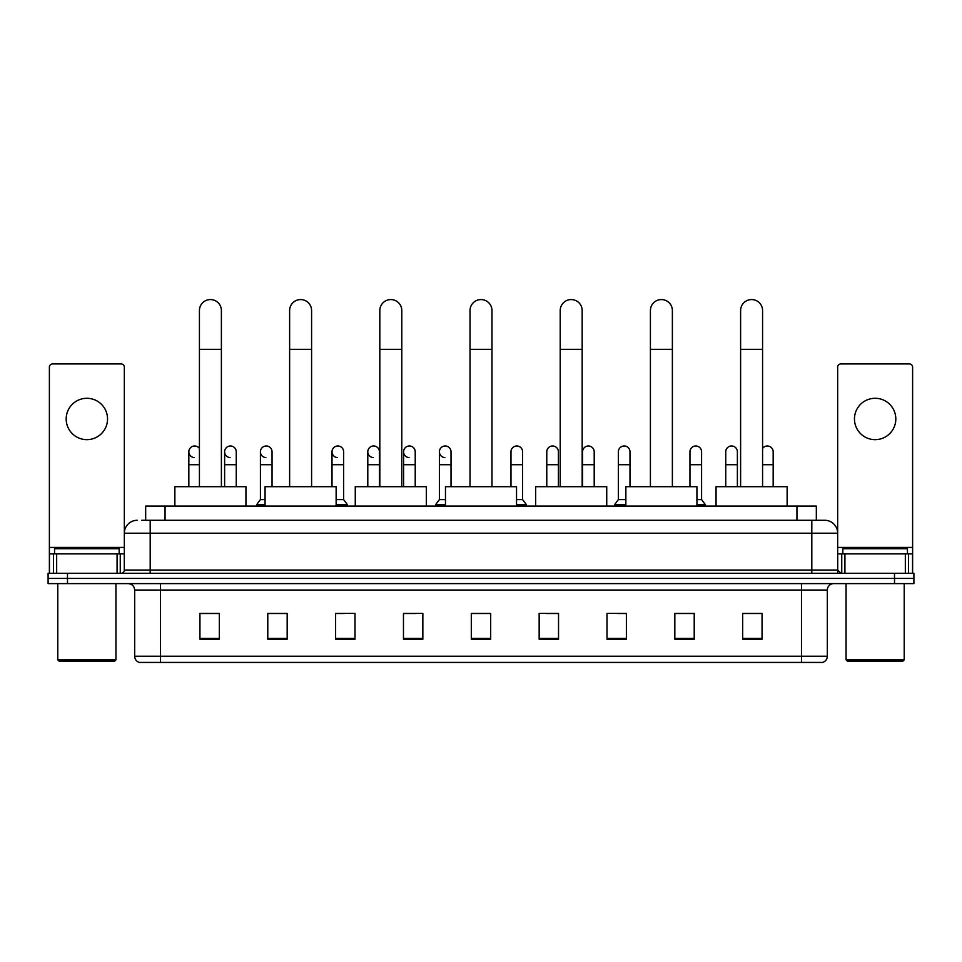 <?xml version="1.0" encoding="UTF-8"?>
<svg xmlns="http://www.w3.org/2000/svg" width="962" height="962" viewBox="0 0 962 962"><rect width="100%" height="100%" fill="white"/><g stroke="black" fill="none" stroke-linecap="round" stroke-linejoin="round"><path stroke-width="1.44" d="M145.671 520.286L145.671 506.072L816.329 506.072L816.329 520.286M142.087 520.286L820.213 520.286M141.787 520.286L150.192 520.286L150.192 533.201L124.338 533.201L124.338 570.033A3.235 3.235 0 0 1 121.116 573.268M137.265 520.286A12.927 12.927 0 0 0 124.338 533.201L124.338 367.159A3.235 3.235 0 0 0 121.116 363.925L52.621 363.925A3.235 3.235 0 0 0 49.387 367.159L49.387 553.884L56.662 553.884L56.662 573.268M824.735 520.286A12.927 12.927 0 0 1 837.661 533.201L811.808 533.201L811.808 520.286L824.542 520.286M905.338 573.268L905.338 553.884L912.613 553.884L912.613 573.268L912.613 367.159A3.235 3.235 0 0 0 909.379 363.925L840.884 363.925A3.235 3.235 0 0 0 837.661 367.159L837.661 570.033L840.884 573.268M67.484 573.268L48.1 573.268L48.1 578.439L67.484 578.439L48.1 578.439L48.1 583.609L67.484 583.609L67.484 578.439L894.516 578.439L67.484 578.439L67.484 573.268L894.516 573.268L894.516 578.439L913.9 578.439L894.516 578.439L894.516 583.609L67.484 583.609M913.9 573.268L913.9 578.439L913.9 573.268L894.516 573.268M827.32 656.228C827.14 659.319 825.588 661.387 822.666 662.433L801.478 662.433L801.478 656.228L827.32 656.228L827.32 590.067A6.457 6.457 0 0 1 833.777 583.609M801.478 662.433L139.334 662.433A6.457 6.457 0 0 1 134.68 656.228L134.68 590.067C134.295 586.147 132.143 583.982 128.223 583.609M762.06 639.237L762.06 613.383L742.676 613.383L742.676 639.237L762.06 639.237M694.215 639.237L694.215 613.383L674.831 613.383L674.831 639.237L694.215 639.237M626.382 639.237L626.382 613.383L606.998 613.383L606.998 639.237L626.382 639.237M558.537 639.237L558.537 613.383L539.153 613.383L539.153 639.237L558.537 639.237M219.324 639.237L219.324 613.383L199.94 613.383L199.94 639.237L219.324 639.237M287.169 639.237L287.169 613.383L267.785 613.383L267.785 639.237L287.169 639.237M355.002 639.237L355.002 613.383L335.618 613.383L335.618 639.237L355.002 639.237M422.847 639.237L422.847 613.383L403.463 613.383L403.463 639.237L422.847 639.237M490.692 639.237L490.692 613.383L471.308 613.383L471.308 639.237L490.692 639.237M913.9 583.609L913.9 578.439L913.9 583.609L894.516 583.609M617.724 613.515L626.382 613.515M689.309 613.515L684.655 613.515M403.463 613.515L415.873 613.515M335.618 613.515L344.276 613.515M277.345 613.515L272.691 613.515M546.127 613.515L558.537 613.515M490.692 613.515L471.308 613.515M287.169 613.515L267.785 613.515M219.324 613.515L199.94 613.515M694.215 613.515L674.831 613.515M762.06 613.515L742.676 613.515M86.869 398.292A20.671 20.671 0 0 0 66.186 418.975A20.671 20.671 0 0 0 86.869 439.646A20.671 20.671 0 0 0 107.54 418.975A20.671 20.671 0 0 0 86.869 398.292M117.075 573.268L117.075 553.884L56.662 553.884M117.075 553.884L124.338 553.884M49.387 573.268L49.387 553.884M114.646 661.134L59.079 661.134L57.792 659.848L115.945 659.848L114.646 661.134M57.792 583.609L57.792 659.848M115.945 583.609L115.945 659.848M119.168 553.884L119.168 548.713L54.557 548.713L54.557 553.884M199.423 486.688L199.423 310.558A10.979 10.979 0 0 1 210.401 299.567A10.979 10.979 0 0 1 221.392 310.558A10.979 10.979 0 0 0 210.401 299.567M221.392 486.688L221.392 310.558M245.947 506.072L245.947 486.688L174.868 486.688L174.868 506.072M289.622 486.688L289.622 310.558A10.979 10.979 0 0 1 300.601 299.567A10.979 10.979 0 0 1 311.592 310.558A10.979 10.979 0 0 0 300.601 299.567M311.592 486.688L311.592 310.558M336.135 506.072L336.135 486.688L265.067 486.688L265.067 506.072M379.822 486.688L379.822 310.558A10.979 10.979 0 0 1 390.8 299.567A10.979 10.979 0 0 1 401.791 310.558A10.979 10.979 0 0 0 390.8 299.567M401.791 486.688L401.791 310.558M426.334 506.072L426.334 486.688L355.267 486.688L355.267 506.072M470.021 486.688L470.021 310.558A10.979 10.979 0 0 1 481 299.567A10.979 10.979 0 0 1 491.979 310.558A10.979 10.979 0 0 0 481 299.567M491.979 486.688L491.979 310.558M516.534 506.072L516.534 486.688L445.466 486.688L445.466 506.072M560.209 486.688L560.209 310.558A10.979 10.979 0 0 1 571.2 299.567A10.979 10.979 0 0 1 582.178 310.558A10.979 10.979 0 0 0 571.2 299.567M582.178 486.688L582.178 310.558M606.733 506.072L606.733 486.688L535.666 486.688L535.666 506.072M650.408 486.688L650.408 310.558A10.979 10.979 0 0 1 661.399 299.567A10.979 10.979 0 0 1 672.378 310.558A10.979 10.979 0 0 0 661.399 299.567M672.378 486.688L672.378 310.558M696.933 506.072L696.933 486.688L625.865 486.688L625.865 506.072M740.608 486.688L740.608 310.558A10.979 10.979 0 0 1 751.599 299.567A10.979 10.979 0 0 1 762.577 310.558A10.979 10.979 0 0 0 751.599 299.567M762.577 486.688L762.577 310.558M787.132 506.072L787.132 486.688L716.053 486.688L716.053 506.072M194.276 457.599A5.82 5.82 0 0 1 188.829 451.791A5.82 5.82 0 0 1 199.423 448.484M188.829 486.688L188.829 451.791M230.074 457.599A5.82 5.82 0 0 1 224.615 451.791A5.82 5.82 0 0 1 230.796 445.995A5.82 5.82 0 0 1 236.255 451.791L236.255 464.718L224.615 464.718L224.615 451.791M236.255 486.688L236.255 464.718M224.615 486.688L224.615 464.718M265.861 457.599A5.82 5.82 0 0 1 260.413 451.791A5.82 5.82 0 0 1 266.594 445.995A5.82 5.82 0 0 1 272.042 451.791L272.042 464.718L260.413 464.718L260.413 451.791M265.067 499.603L260.413 499.603L260.413 464.718M272.042 486.688L272.042 464.718M260.413 499.603L256.541 504.773L256.541 506.072M265.067 504.773L256.541 504.773M337.458 457.599A5.82 5.82 0 0 1 332.01 451.791A5.82 5.82 0 0 1 338.179 445.995A5.82 5.82 0 0 1 343.638 451.791L343.638 464.718L332.01 464.718L332.01 451.791M343.638 464.718L343.638 499.603L336.135 499.603M332.01 486.688L332.01 464.718M343.638 499.603L347.51 504.773L336.135 504.773M347.51 504.773L347.51 506.072M373.244 457.599A5.82 5.82 0 0 1 367.797 451.791A5.82 5.82 0 0 1 373.977 445.995A5.82 5.82 0 0 1 379.425 451.791L379.425 464.718L367.797 464.718L367.797 451.791M379.425 486.688L379.425 464.718M367.797 486.688L367.797 464.718M409.042 457.599A5.82 5.82 0 0 1 403.595 451.791A5.82 5.82 0 0 1 409.776 445.995A5.82 5.82 0 0 1 415.223 451.791L415.223 464.718L403.595 464.718L403.595 451.791M415.223 486.688L415.223 464.718M403.595 486.688L403.595 464.718M444.841 457.599A5.82 5.82 0 0 1 439.393 451.791A5.82 5.82 0 0 1 445.574 445.995A5.82 5.82 0 0 1 451.022 451.791L451.022 464.718L439.393 464.718L439.393 451.791M445.466 499.603L439.393 499.603L439.393 464.718M451.022 486.688L451.022 464.718M439.393 499.603L435.509 504.773L435.509 506.072M445.466 504.773L435.509 504.773M510.978 451.791A5.82 5.82 0 0 1 517.159 445.995A5.82 5.82 0 0 1 522.606 451.791L522.606 464.718L510.978 464.718L510.978 451.791M522.606 464.718L522.606 499.603L516.534 499.603M510.978 486.688L510.978 464.718M522.606 499.603L526.491 504.773L516.534 504.773M526.491 504.773L526.491 506.072M546.777 451.791A5.82 5.82 0 0 1 552.958 445.995A5.82 5.82 0 0 1 558.405 451.791L558.405 464.718L546.777 464.718L546.777 451.791M558.405 486.688L558.405 464.718M546.777 486.688L546.777 464.718M582.575 451.791A5.82 5.82 0 0 1 588.756 445.995A5.82 5.82 0 0 1 594.203 451.791L594.203 464.718L582.575 464.718L582.575 451.791M594.203 486.688L594.203 464.718M582.575 486.688L582.575 464.718M618.362 451.791A5.82 5.82 0 0 1 624.542 445.995A5.82 5.82 0 0 1 629.99 451.791L629.99 464.718L618.362 464.718L618.362 451.791M625.865 499.603L618.362 499.603L618.362 464.718M629.99 486.688L629.99 464.718M618.362 499.603L614.49 504.773L614.49 506.072M625.865 504.773L614.49 504.773M689.958 451.791A5.82 5.82 0 0 1 696.139 445.995A5.82 5.82 0 0 1 701.587 451.791L701.587 464.718L689.958 464.718L689.958 451.791M701.587 464.718L701.587 499.603L696.933 499.603M689.958 486.688L689.958 464.718M701.587 499.603L705.459 504.773L696.933 504.773M705.459 504.773L705.459 506.072M725.745 451.791A5.82 5.82 0 0 1 731.926 445.995A5.82 5.82 0 0 1 737.385 451.791L737.385 464.718L725.745 464.718L725.745 451.791M737.385 486.688L737.385 464.718M725.745 486.688L725.745 464.718M762.577 448.484A5.82 5.82 0 0 1 773.171 451.791L773.171 464.718L762.577 464.718M773.171 486.688L773.171 464.718M875.131 398.292A20.671 20.671 0 0 0 854.46 418.975A20.671 20.671 0 0 0 875.131 439.646A20.671 20.671 0 0 0 895.814 418.975A20.671 20.671 0 0 0 875.131 398.292M905.338 553.884L844.925 553.884L844.925 573.268M837.661 553.884L844.925 553.884M837.661 573.268L837.661 570.033L811.808 570.033L811.808 533.201L150.192 533.201L150.192 570.033L811.808 570.033L811.808 573.268M902.921 661.134L847.354 661.134L846.055 659.848L904.208 659.848L902.921 661.134M846.055 583.609L846.055 659.848M904.208 583.609L904.208 659.848M907.443 553.884L907.443 548.713L842.832 548.713L842.832 553.884M165.055 520.286L165.055 506.072M796.945 520.286L796.945 506.072M150.192 573.268L150.192 570.033L124.338 570.033M801.478 583.609L801.478 590.067L134.68 590.067M827.32 590.067L801.478 590.067L801.478 656.228L160.522 656.228L160.522 662.433M134.68 656.228L160.522 656.228L160.522 583.609M490.692 638.335L471.308 638.335M422.847 638.335L403.463 638.335M355.002 638.335L335.618 638.335M287.169 638.335L267.785 638.335M219.324 638.335L199.94 638.335M558.537 638.335L539.153 638.335M626.382 638.335L606.998 638.335M694.215 638.335L674.831 638.335M762.06 638.335L742.676 638.335M124.338 547.426L49.387 547.426M124.29 570.598L124.29 553.884M120.25 553.884L120.25 573.268M49.447 553.884L49.447 573.268M53.475 573.268L53.475 553.884M199.423 349.326L221.392 349.326M289.622 349.326L311.592 349.326M379.822 349.326L401.791 349.326M470.021 349.326L491.979 349.326M560.209 349.326L582.178 349.326M650.408 349.326L672.378 349.326M740.608 349.326L762.577 349.326M199.423 464.718L188.829 464.718M912.613 547.426L837.661 547.426M912.553 573.268L912.553 553.884M908.525 553.884L908.525 573.268M837.71 553.884L837.71 570.598M841.75 573.268L841.75 553.884"/></g></svg>
